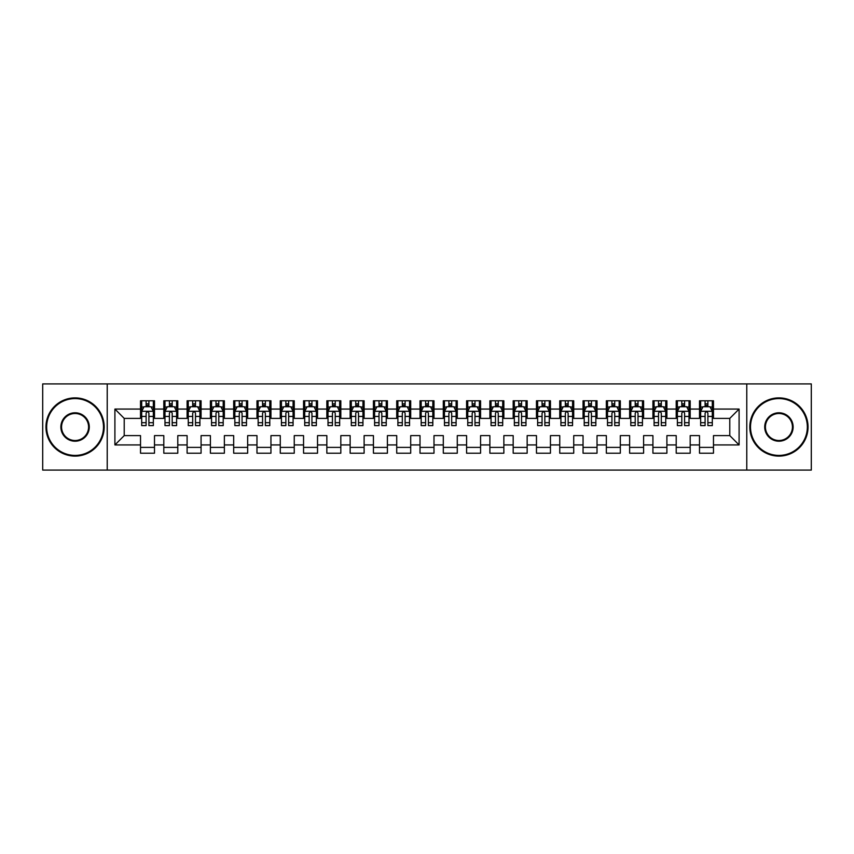 <?xml version="1.0" encoding="UTF-8"?>
<svg xmlns="http://www.w3.org/2000/svg" width="854" height="854" viewBox="0 0 854 854"><rect width="100%" height="100%" fill="white"/><g stroke="black" fill="none" stroke-linecap="round" stroke-linejoin="round"><path stroke-width="1.28" d="M746.78 470.084L811.3 470.084L811.3 383.916L746.78 383.916L746.78 470.084L107.22 470.084L107.22 383.916L42.7 383.916L42.7 470.084L107.22 470.084M746.78 383.916L107.22 383.916M114.906 444.934L114.906 409.066L140.526 409.066L140.526 418.385L124.214 418.385L124.214 435.615L114.906 444.934L140.526 444.934L140.526 453.207L154.499 453.207L154.499 444.934L163.808 444.934L163.808 453.207L177.792 453.207L177.792 444.934L187.101 444.934L187.101 453.207L201.074 453.207L201.074 444.934L210.394 444.934L210.394 453.207L224.367 453.207L224.367 444.934L233.686 444.934L233.686 453.207L247.66 453.207L247.66 444.934L256.979 444.934L256.979 453.207L270.953 453.207L270.953 444.934L280.272 444.934L280.272 453.207L294.246 453.207L294.246 444.934L303.554 444.934L303.554 453.207L317.528 453.207L317.528 444.934L326.847 444.934L326.847 453.207L340.821 453.207L340.821 444.934L350.14 444.934L350.14 453.207L364.114 453.207L364.114 444.934L373.433 444.934L373.433 453.207L387.406 453.207L387.406 444.934L396.726 444.934L396.726 453.207L410.699 453.207L410.699 444.934L420.008 444.934L420.008 453.207L433.992 453.207L433.992 444.934L443.301 444.934L443.301 453.207L457.274 453.207L457.274 444.934L466.594 444.934L466.594 453.207L480.567 453.207L480.567 444.934L489.886 444.934L489.886 453.207L503.86 453.207L503.86 444.934L513.179 444.934L513.179 453.207L527.153 453.207L527.153 444.934L536.472 444.934L536.472 453.207L550.446 453.207L550.446 444.934L559.754 444.934L559.754 453.207L573.728 453.207L573.728 444.934L583.047 444.934L583.047 453.207L597.021 453.207L597.021 444.934L606.34 444.934L606.34 453.207L620.314 453.207L620.314 444.934L629.633 444.934L629.633 453.207L643.606 453.207L643.606 444.934L652.926 444.934L652.926 453.207L666.899 453.207L666.899 444.934L676.208 444.934L676.208 453.207L690.192 453.207L690.192 444.934L699.501 444.934L699.501 453.207L713.474 453.207L713.474 435.615L729.786 435.615L729.786 418.385L713.474 418.385L713.474 409.066L739.094 409.066L739.094 444.934L713.474 444.934M713.474 409.066L713.474 400.793L699.501 400.793L699.501 409.066L690.192 409.066L690.192 400.793L676.208 400.793L676.208 409.066L666.899 409.066L666.899 400.793L652.926 400.793L652.926 409.066L643.606 409.066L643.606 400.793L629.633 400.793L629.633 409.066L620.314 409.066L620.314 400.793L606.34 400.793L606.34 409.066L597.021 409.066L597.021 400.793L583.047 400.793L583.047 409.066L573.728 409.066L573.728 400.793L559.754 400.793L559.754 409.066L550.446 409.066L550.446 400.793L536.472 400.793L536.472 409.066L527.153 409.066L527.153 400.793L513.179 400.793L513.179 409.066L503.86 409.066L503.86 400.793L489.886 400.793L489.886 409.066L480.567 409.066L480.567 400.793L466.594 400.793L466.594 409.066L457.274 409.066L457.274 400.793L443.301 400.793L443.301 409.066L433.992 409.066L433.992 400.793L420.008 400.793L420.008 409.066L410.699 409.066L410.699 400.793L396.726 400.793L396.726 409.066L387.406 409.066L387.406 400.793L373.433 400.793L373.433 409.066L364.114 409.066L364.114 400.793L350.14 400.793L350.14 409.066L340.821 409.066L340.821 400.793L326.847 400.793L326.847 409.066L317.528 409.066L317.528 400.793L303.554 400.793L303.554 409.066L294.246 409.066L294.246 400.793L280.272 400.793L280.272 409.066L270.953 409.066L270.953 400.793L256.979 400.793L256.979 409.066L247.66 409.066L247.66 400.793L233.686 400.793L233.686 409.066L224.367 409.066L224.367 400.793L210.394 400.793L210.394 409.066L201.074 409.066L201.074 400.793L187.101 400.793L187.101 409.066L177.792 409.066L177.792 400.793L163.808 400.793L163.808 409.066L154.499 409.066L154.499 400.793L140.526 400.793L140.526 409.066M690.192 444.934L690.192 435.615L699.501 435.615L699.501 444.934M739.094 409.066L729.786 418.385M666.899 444.934L666.899 435.615L676.208 435.615L676.208 444.934M699.501 409.066L699.501 418.385L690.192 418.385L690.192 409.066M643.606 444.934L643.606 435.615L652.926 435.615L652.926 444.934M676.208 409.066L676.208 418.385L666.899 418.385L666.899 409.066M620.314 444.934L620.314 435.615L629.633 435.615L629.633 444.934M652.926 409.066L652.926 418.385L643.606 418.385L643.606 409.066M597.021 444.934L597.021 435.615L606.34 435.615L606.34 444.934M629.633 409.066L629.633 418.385L620.314 418.385L620.314 409.066M573.728 444.934L573.728 435.615L583.047 435.615L583.047 444.934M606.34 409.066L606.34 418.385L597.021 418.385L597.021 409.066M550.446 444.934L550.446 435.615L559.754 435.615L559.754 444.934M583.047 409.066L583.047 418.385L573.728 418.385L573.728 409.066M527.153 444.934L527.153 435.615L536.472 435.615L536.472 444.934M559.754 409.066L559.754 418.385L550.446 418.385L550.446 409.066M503.86 444.934L503.86 435.615L513.179 435.615L513.179 444.934M536.472 409.066L536.472 418.385L527.153 418.385L527.153 409.066M480.567 444.934L480.567 435.615L489.886 435.615L489.886 444.934M513.179 409.066L513.179 418.385L503.86 418.385L503.86 409.066M457.274 444.934L457.274 435.615L466.594 435.615L466.594 444.934M489.886 409.066L489.886 418.385L480.567 418.385L480.567 409.066M433.992 444.934L433.992 435.615L443.301 435.615L443.301 444.934M466.594 409.066L466.594 418.385L457.274 418.385L457.274 409.066M410.699 444.934L410.699 435.615L420.008 435.615L420.008 444.934M443.301 409.066L443.301 418.385L433.992 418.385L433.992 409.066M387.406 444.934L387.406 435.615L396.726 435.615L396.726 444.934M420.008 409.066L420.008 418.385L410.699 418.385L410.699 409.066M364.114 444.934L364.114 435.615L373.433 435.615L373.433 444.934M396.726 409.066L396.726 418.385L387.406 418.385L387.406 409.066M340.821 444.934L340.821 435.615L350.14 435.615L350.14 444.934M373.433 409.066L373.433 418.385L364.114 418.385L364.114 409.066M317.528 444.934L317.528 435.615L326.847 435.615L326.847 444.934M350.14 409.066L350.14 418.385L340.821 418.385L340.821 409.066M294.246 444.934L294.246 435.615L303.554 435.615L303.554 444.934M326.847 409.066L326.847 418.385L317.528 418.385L317.528 409.066M270.953 444.934L270.953 435.615L280.272 435.615L280.272 444.934M303.554 409.066L303.554 418.385L294.246 418.385L294.246 409.066M247.66 444.934L247.66 435.615L256.979 435.615L256.979 444.934M280.272 409.066L280.272 418.385L270.953 418.385L270.953 409.066M224.367 444.934L224.367 435.615L233.686 435.615L233.686 444.934M256.979 409.066L256.979 418.385L247.66 418.385L247.66 409.066M201.074 444.934L201.074 435.615L210.394 435.615L210.394 444.934M233.686 409.066L233.686 418.385L224.367 418.385L224.367 409.066M177.792 444.934L177.792 435.615L187.101 435.615L187.101 444.934M210.394 409.066L210.394 418.385L201.074 418.385L201.074 409.066M154.499 444.934L154.499 435.615L163.808 435.615L163.808 444.934M187.101 409.066L187.101 418.385L177.792 418.385L177.792 409.066M124.214 435.615L140.526 435.615L140.526 444.934M163.808 409.066L163.808 418.385L154.499 418.385L154.499 409.066M699.501 406.621L700.664 406.621M712.311 406.621L713.474 406.621M676.208 406.621L677.382 406.621M689.018 406.621L690.192 406.621M652.926 406.621L654.089 406.621M665.736 406.621L666.899 406.621M629.633 406.621L630.796 406.621M642.443 406.621L643.606 406.621M606.34 406.621L607.504 406.621M619.15 406.621L620.314 406.621M583.047 406.621L584.211 406.621M595.857 406.621L597.021 406.621M559.754 406.621L560.918 406.621M572.564 406.621L573.728 406.621M536.472 406.621L537.636 406.621M549.282 406.621L550.446 406.621M513.179 406.621L514.343 406.621M525.989 406.621L527.153 406.621M489.886 406.621L491.05 406.621M502.696 406.621L503.86 406.621M466.594 406.621L467.757 406.621M479.404 406.621L480.567 406.621M443.301 406.621L444.464 406.621M456.111 406.621L457.274 406.621M420.008 406.621L421.182 406.621M432.818 406.621L433.992 406.621M396.726 406.621L397.889 406.621M409.536 406.621L410.699 406.621M373.433 406.621L374.596 406.621M386.243 406.621L387.406 406.621M350.14 406.621L351.304 406.621M362.95 406.621L364.114 406.621M326.847 406.621L328.011 406.621M339.657 406.621L340.821 406.621M303.554 406.621L304.718 406.621M316.364 406.621L317.528 406.621M280.272 406.621L281.436 406.621M293.082 406.621L294.246 406.621M256.979 406.621L258.143 406.621M269.789 406.621L270.953 406.621M233.686 406.621L234.85 406.621M246.496 406.621L247.66 406.621M210.394 406.621L211.557 406.621M223.204 406.621L224.367 406.621M187.101 406.621L188.264 406.621M199.911 406.621L201.074 406.621M163.808 406.621L164.982 406.621M176.618 406.621L177.792 406.621M140.526 406.621L141.689 406.621M153.336 406.621L154.499 406.621M140.526 447.379L154.499 447.379M163.808 447.379L177.792 447.379M187.101 447.379L201.074 447.379M210.394 447.379L224.367 447.379M233.686 447.379L247.66 447.379M256.979 447.379L270.953 447.379M280.272 447.379L294.246 447.379M303.554 447.379L317.528 447.379M326.847 447.379L340.821 447.379M350.14 447.379L364.114 447.379M373.433 447.379L387.406 447.379M396.726 447.379L410.699 447.379M420.008 447.379L433.992 447.379M443.301 447.379L457.274 447.379M466.594 447.379L480.567 447.379M489.886 447.379L503.86 447.379M513.179 447.379L527.153 447.379M536.472 447.379L550.446 447.379M559.754 447.379L573.728 447.379M583.047 447.379L597.021 447.379M606.34 447.379L620.314 447.379M629.633 447.379L643.606 447.379M652.926 447.379L666.899 447.379M676.208 447.379L690.192 447.379M699.501 447.379L713.474 447.379M114.906 409.066L124.214 418.385M729.786 435.615L739.094 444.934M148.906 403.825L146.109 403.825M153.336 422.687L148.906 422.687L148.906 425.602L153.336 425.602L153.336 411.393L150.998 406.739L144.016 406.739L141.689 411.393L141.689 425.602L146.109 425.602L146.109 422.687L141.689 422.687M141.689 411.393L141.689 400.793M153.336 411.393L153.336 400.793M146.109 406.739L146.109 400.793M148.906 400.793L148.906 406.739M148.906 422.687L148.906 413.144C147.977 411.35 147.048 411.35 146.109 413.144L146.109 422.687M148.906 406.621L146.109 406.621M172.198 403.825L169.402 403.825M176.618 422.687L172.198 422.687L172.198 425.602L176.618 425.602L176.618 411.393L174.291 406.739L167.309 406.739L164.982 411.393L164.982 425.602L169.402 425.602L169.402 422.687L164.982 422.687M164.982 411.393L164.982 400.793M176.618 411.393L176.618 400.793M169.402 406.739L169.402 400.793M172.198 400.793L172.198 406.739M172.198 422.687L172.198 413.144C171.27 411.35 170.33 411.35 169.402 413.144L169.402 422.687M172.198 406.621L169.402 406.621M195.491 403.825L192.694 403.825M199.911 422.687L195.491 422.687L195.491 425.602L199.911 425.602L199.911 411.393L197.584 406.739L190.602 406.739L188.264 411.393L188.264 425.602L192.694 425.602L192.694 422.687L188.264 422.687M188.264 411.393L188.264 400.793M199.911 411.393L199.911 400.793M192.694 406.739L192.694 400.793M195.491 400.793L195.491 406.739M195.491 422.687L195.491 413.144C194.563 411.35 193.623 411.35 192.694 413.144L192.694 422.687M195.491 406.621L192.694 406.621M75.077 455.417A28.417 28.417 0 0 0 103.494 427A28.417 28.417 0 0 0 75.077 398.583A28.417 28.417 0 0 0 46.66 427A28.417 28.417 0 0 0 75.077 455.417M75.077 397.889A29.111 29.111 0 0 1 104.188 427A29.111 29.111 0 0 1 75.077 456.111A29.111 29.111 0 0 1 45.956 427A29.111 29.111 0 0 1 75.077 397.889M75.077 441.208A14.208 14.208 0 0 1 60.869 427A14.208 14.208 0 0 1 75.077 412.792A14.208 14.208 0 0 1 89.286 427A14.208 14.208 0 0 1 75.077 441.208M75.077 413.496A13.504 13.504 0 0 0 61.563 427A13.504 13.504 0 0 0 75.077 440.504A13.504 13.504 0 0 0 88.581 427A13.504 13.504 0 0 0 75.077 413.496M778.923 455.417A28.417 28.417 0 0 0 807.34 427A28.417 28.417 0 0 0 778.923 398.583A28.417 28.417 0 0 0 750.506 427A28.417 28.417 0 0 0 778.923 455.417M778.923 397.889A29.111 29.111 0 0 1 808.044 427A29.111 29.111 0 0 1 778.923 456.111A29.111 29.111 0 0 1 749.812 427A29.111 29.111 0 0 1 778.923 397.889M778.923 441.208A14.208 14.208 0 0 1 764.714 427A14.208 14.208 0 0 1 778.923 412.792A14.208 14.208 0 0 1 793.131 427A14.208 14.208 0 0 1 778.923 441.208M778.923 413.496A13.504 13.504 0 0 0 765.419 427A13.504 13.504 0 0 0 778.923 440.504A13.504 13.504 0 0 0 792.437 427A13.504 13.504 0 0 0 778.923 413.496M218.784 403.825L215.987 403.825M223.204 422.687L218.784 422.687L218.784 425.602L223.204 425.602L223.204 411.393L220.876 406.739L213.884 406.739L211.557 411.393L211.557 425.602L215.987 425.602L215.987 422.687L211.557 422.687M211.557 411.393L211.557 400.793M223.204 411.393L223.204 400.793M215.987 406.739L215.987 400.793M218.784 400.793L218.784 406.739M218.784 422.687L218.784 413.144C217.845 411.35 216.916 411.35 215.987 413.144L215.987 422.687M218.784 406.621L215.987 406.621M242.066 403.825L239.28 403.825M246.496 422.687L242.066 422.687L242.066 425.602L246.496 425.602L246.496 411.393L244.169 406.739L237.177 406.739L234.85 411.393L234.85 425.602L239.28 425.602L239.28 422.687L234.85 422.687M234.85 411.393L234.85 400.793M246.496 411.393L246.496 400.793M239.28 406.739L239.28 400.793M242.066 400.793L242.066 406.739M242.066 422.687L242.066 413.144C241.138 411.35 240.209 411.35 239.28 413.144L239.28 422.687M242.066 406.621L239.28 406.621M265.359 403.825L262.562 403.825M269.789 422.687L265.359 422.687L265.359 425.602L269.789 425.602L269.789 411.393L267.462 406.739L260.47 406.739L258.143 411.393L258.143 425.602L262.562 425.602L262.562 422.687L258.143 422.687M258.143 411.393L258.143 400.793M269.789 411.393L269.789 400.793M262.562 406.739L262.562 400.793M265.359 400.793L265.359 406.739M265.359 422.687L265.359 413.144C264.43 411.35 263.502 411.35 262.562 413.144L262.562 422.687M265.359 406.621L262.562 406.621M288.652 403.825L285.855 403.825M293.082 422.687L288.652 422.687L288.652 425.602L293.082 425.602L293.082 411.393L290.744 406.739L283.763 406.739L281.436 411.393L281.436 425.602L285.855 425.602L285.855 422.687L281.436 422.687M281.436 411.393L281.436 400.793M293.082 411.393L293.082 400.793M285.855 406.739L285.855 400.793M288.652 400.793L288.652 406.739M288.652 422.687L288.652 413.144C287.723 411.35 286.795 411.35 285.855 413.144L285.855 422.687M288.652 406.621L285.855 406.621M311.945 403.825L309.148 403.825M316.364 422.687L311.945 422.687L311.945 425.602L316.364 425.602L316.364 411.393L314.037 406.739L307.056 406.739L304.718 411.393L304.718 425.602L309.148 425.602L309.148 422.687L304.718 422.687M304.718 411.393L304.718 400.793M316.364 411.393L316.364 400.793M309.148 406.739L309.148 400.793M311.945 400.793L311.945 406.739M311.945 422.687L311.945 413.144C311.016 411.35 310.077 411.35 309.148 413.144L309.148 422.687M311.945 406.621L309.148 406.621M335.238 403.825L332.441 403.825M339.657 422.687L335.238 422.687L335.238 425.602L339.657 425.602L339.657 411.393L337.33 406.739L330.338 406.739L328.011 411.393L328.011 425.602L332.441 425.602L332.441 422.687L328.011 422.687M328.011 411.393L328.011 400.793M339.657 411.393L339.657 400.793M332.441 406.739L332.441 400.793M335.238 400.793L335.238 406.739M335.238 422.687L335.238 413.144C334.298 411.35 333.37 411.35 332.441 413.144L332.441 422.687M335.238 406.621L332.441 406.621M358.52 403.825L355.734 403.825M362.95 422.687L358.52 422.687L358.52 425.602L362.95 425.602L362.95 411.393L360.623 406.739L353.631 406.739L351.304 411.393L351.304 425.602L355.734 425.602L355.734 422.687L351.304 422.687M351.304 411.393L351.304 400.793M362.95 411.393L362.95 400.793M355.734 406.739L355.734 400.793M358.52 400.793L358.52 406.739M358.52 422.687L358.52 413.144C357.591 411.35 356.662 411.35 355.734 413.144L355.734 422.687M358.52 406.621L355.734 406.621M381.813 403.825L379.016 403.825M386.243 422.687L381.813 422.687L381.813 425.602L386.243 425.602L386.243 411.393L383.916 406.739L376.924 406.739L374.596 411.393L374.596 425.602L379.016 425.602L379.016 422.687L374.596 422.687M374.596 411.393L374.596 400.793M386.243 411.393L386.243 400.793M379.016 406.739L379.016 400.793M381.813 400.793L381.813 406.739M381.813 422.687L381.813 413.144C380.884 411.35 379.955 411.35 379.016 413.144L379.016 422.687M381.813 406.621L379.016 406.621M405.106 403.825L402.309 403.825M409.536 422.687L405.106 422.687L405.106 425.602L409.536 425.602L409.536 411.393L407.198 406.739L400.216 406.739L397.889 411.393L397.889 425.602L402.309 425.602L402.309 422.687L397.889 422.687M397.889 411.393L397.889 400.793M409.536 411.393L409.536 400.793M402.309 406.739L402.309 400.793M405.106 400.793L405.106 406.739M405.106 422.687L405.106 413.144C404.177 411.35 403.248 411.35 402.309 413.144L402.309 422.687M405.106 406.621L402.309 406.621M428.398 403.825L425.602 403.825M432.818 422.687L428.398 422.687L428.398 425.602L432.818 425.602L432.818 411.393L430.491 406.739L423.509 406.739L421.182 411.393L421.182 425.602L425.602 425.602L425.602 422.687L421.182 422.687M421.182 411.393L421.182 400.793M432.818 411.393L432.818 400.793M425.602 406.739L425.602 400.793M428.398 400.793L428.398 406.739M428.398 422.687L428.398 413.144C427.47 411.35 426.53 411.35 425.602 413.144L425.602 422.687M428.398 406.621L425.602 406.621M451.691 403.825L448.894 403.825M456.111 422.687L451.691 422.687L451.691 425.602L456.111 425.602L456.111 411.393L453.784 406.739L446.802 406.739L444.464 411.393L444.464 425.602L448.894 425.602L448.894 422.687L444.464 422.687M444.464 411.393L444.464 400.793M456.111 411.393L456.111 400.793M448.894 406.739L448.894 400.793M451.691 400.793L451.691 406.739M451.691 422.687L451.691 413.144C450.763 411.35 449.823 411.35 448.894 413.144L448.894 422.687M451.691 406.621L448.894 406.621M474.984 403.825L472.187 403.825M479.404 422.687L474.984 422.687L474.984 425.602L479.404 425.602L479.404 411.393L477.076 406.739L470.084 406.739L467.757 411.393L467.757 425.602L472.187 425.602L472.187 422.687L467.757 422.687M467.757 411.393L467.757 400.793M479.404 411.393L479.404 400.793M472.187 406.739L472.187 400.793M474.984 400.793L474.984 406.739M474.984 422.687L474.984 413.144C474.045 411.35 473.116 411.35 472.187 413.144L472.187 422.687M474.984 406.621L472.187 406.621M498.266 403.825L495.48 403.825M502.696 422.687L498.266 422.687L498.266 425.602L502.696 425.602L502.696 411.393L500.369 406.739L493.377 406.739L491.05 411.393L491.05 425.602L495.48 425.602L495.48 422.687L491.05 422.687M491.05 411.393L491.05 400.793M502.696 411.393L502.696 400.793M495.48 406.739L495.48 400.793M498.266 400.793L498.266 406.739M498.266 422.687L498.266 413.144C497.338 411.35 496.409 411.35 495.48 413.144L495.48 422.687M498.266 406.621L495.48 406.621M521.559 403.825L518.762 403.825M525.989 422.687L521.559 422.687L521.559 425.602L525.989 425.602L525.989 411.393L523.662 406.739L516.67 406.739L514.343 411.393L514.343 425.602L518.762 425.602L518.762 422.687L514.343 422.687M514.343 411.393L514.343 400.793M525.989 411.393L525.989 400.793M518.762 406.739L518.762 400.793M521.559 400.793L521.559 406.739M521.559 422.687L521.559 413.144C520.63 411.35 519.702 411.35 518.762 413.144L518.762 422.687M521.559 406.621L518.762 406.621M544.852 403.825L542.055 403.825M549.282 422.687L544.852 422.687L544.852 425.602L549.282 425.602L549.282 411.393L546.944 406.739L539.963 406.739L537.636 411.393L537.636 425.602L542.055 425.602L542.055 422.687L537.636 422.687M537.636 411.393L537.636 400.793M549.282 411.393L549.282 400.793M542.055 406.739L542.055 400.793M544.852 400.793L544.852 406.739M544.852 422.687L544.852 413.144C543.923 411.35 542.995 411.35 542.055 413.144L542.055 422.687M544.852 406.621L542.055 406.621M568.145 403.825L565.348 403.825M572.564 422.687L568.145 422.687L568.145 425.602L572.564 425.602L572.564 411.393L570.237 406.739L563.256 406.739L560.918 411.393L560.918 425.602L565.348 425.602L565.348 422.687L560.918 422.687M560.918 411.393L560.918 400.793M572.564 411.393L572.564 400.793M565.348 406.739L565.348 400.793M568.145 400.793L568.145 406.739M568.145 422.687L568.145 413.144C567.216 411.35 566.277 411.35 565.348 413.144L565.348 422.687M568.145 406.621L565.348 406.621M591.438 403.825L588.641 403.825M595.857 422.687L591.438 422.687L591.438 425.602L595.857 425.602L595.857 411.393L593.53 406.739L586.538 406.739L584.211 411.393L584.211 425.602L588.641 425.602L588.641 422.687L584.211 422.687M584.211 411.393L584.211 400.793M595.857 411.393L595.857 400.793M588.641 406.739L588.641 400.793M591.438 400.793L591.438 406.739M591.438 422.687L591.438 413.144C590.498 411.35 589.57 411.35 588.641 413.144L588.641 422.687M591.438 406.621L588.641 406.621M614.72 403.825L611.934 403.825M619.15 422.687L614.72 422.687L614.72 425.602L619.15 425.602L619.15 411.393L616.823 406.739L609.831 406.739L607.504 411.393L607.504 425.602L611.934 425.602L611.934 422.687L607.504 422.687M607.504 411.393L607.504 400.793M619.15 411.393L619.15 400.793M611.934 406.739L611.934 400.793M614.72 400.793L614.72 406.739M614.72 422.687L614.72 413.144C613.791 411.35 612.862 411.35 611.934 413.144L611.934 422.687M614.72 406.621L611.934 406.621M638.013 403.825L635.216 403.825M642.443 422.687L638.013 422.687L638.013 425.602L642.443 425.602L642.443 411.393L640.116 406.739L633.124 406.739L630.796 411.393L630.796 425.602L635.216 425.602L635.216 422.687L630.796 422.687M630.796 411.393L630.796 400.793M642.443 411.393L642.443 400.793M635.216 406.739L635.216 400.793M638.013 400.793L638.013 406.739M638.013 422.687L638.013 413.144C637.084 411.35 636.155 411.35 635.216 413.144L635.216 422.687M638.013 406.621L635.216 406.621M661.306 403.825L658.509 403.825M665.736 422.687L661.306 422.687L661.306 425.602L665.736 425.602L665.736 411.393L663.398 406.739L656.416 406.739L654.089 411.393L654.089 425.602L658.509 425.602L658.509 422.687L654.089 422.687M654.089 411.393L654.089 400.793M665.736 411.393L665.736 400.793M658.509 406.739L658.509 400.793M661.306 400.793L661.306 406.739M661.306 422.687L661.306 413.144C660.377 411.35 659.448 411.35 658.509 413.144L658.509 422.687M661.306 406.621L658.509 406.621M684.598 403.825L681.802 403.825M689.018 422.687L684.598 422.687L684.598 425.602L689.018 425.602L689.018 411.393L686.691 406.739L679.709 406.739L677.382 411.393L677.382 425.602L681.802 425.602L681.802 422.687L677.382 422.687M677.382 411.393L677.382 400.793M689.018 411.393L689.018 400.793M681.802 406.739L681.802 400.793M684.598 400.793L684.598 406.739M684.598 422.687L684.598 413.144C683.67 411.35 682.73 411.35 681.802 413.144L681.802 422.687M684.598 406.621L681.802 406.621M707.891 403.825L705.094 403.825M712.311 422.687L707.891 422.687L707.891 425.602L712.311 425.602L712.311 411.393L709.984 406.739L703.002 406.739L700.664 411.393L700.664 425.602L705.094 425.602L705.094 422.687L700.664 422.687M700.664 411.393L700.664 400.793M712.311 411.393L712.311 400.793M705.094 406.739L705.094 400.793M707.891 400.793L707.891 406.739M707.891 422.687L707.891 413.144C706.963 411.35 706.023 411.35 705.094 413.144L705.094 422.687M707.891 406.621L705.094 406.621M153.272 411.276L141.743 411.276M141.689 407.016L143.878 407.016M151.147 407.016L153.336 407.016M146.109 416.442L141.689 416.442M153.336 416.442L148.906 416.442M148.906 405.308L146.109 405.308M176.564 411.276L165.035 411.276M164.982 407.016L167.17 407.016M174.429 407.016L176.618 407.016M169.402 416.442L164.982 416.442M176.618 416.442L172.198 416.442M172.198 405.308L169.402 405.308M199.857 411.276L188.328 411.276M188.264 407.016L190.453 407.016M197.722 407.016L199.911 407.016M192.694 416.442L188.264 416.442M199.911 416.442L195.491 416.442M195.491 405.308L192.694 405.308M223.15 411.276L211.621 411.276M211.557 407.016L213.746 407.016M221.015 407.016L223.204 407.016M215.987 416.442L211.557 416.442M223.204 416.442L218.784 416.442M218.784 405.308L215.987 405.308M246.432 411.276L234.903 411.276M234.85 407.016L237.038 407.016M244.308 407.016L246.496 407.016M239.28 416.442L234.85 416.442M246.496 416.442L242.066 416.442M242.066 405.308L239.28 405.308M269.725 411.276L258.196 411.276M258.143 407.016L260.331 407.016M267.601 407.016L269.789 407.016M262.562 416.442L258.143 416.442M269.789 416.442L265.359 416.442M265.359 405.308L262.562 405.308M293.018 411.276L281.489 411.276M281.436 407.016L283.624 407.016M290.883 407.016L293.082 407.016M285.855 416.442L281.436 416.442M293.082 416.442L288.652 416.442M288.652 405.308L285.855 405.308M316.311 411.276L304.782 411.276M304.718 407.016L306.917 407.016M314.176 407.016L316.364 407.016M309.148 416.442L304.718 416.442M316.364 416.442L311.945 416.442M311.945 405.308L309.148 405.308M339.604 411.276L328.075 411.276M328.011 407.016L330.199 407.016M337.469 407.016L339.657 407.016M332.441 416.442L328.011 416.442M339.657 416.442L335.238 416.442M335.238 405.308L332.441 405.308M362.897 411.276L351.368 411.276M351.304 407.016L353.492 407.016M360.762 407.016L362.95 407.016M355.734 416.442L351.304 416.442M362.95 416.442L358.52 416.442M358.52 405.308L355.734 405.308M386.179 411.276L374.65 411.276M374.596 407.016L376.785 407.016M384.054 407.016L386.243 407.016M379.016 416.442L374.596 416.442M386.243 416.442L381.813 416.442M381.813 405.308L379.016 405.308M409.472 411.276L397.943 411.276M397.889 407.016L400.078 407.016M407.347 407.016L409.536 407.016M402.309 416.442L397.889 416.442M409.536 416.442L405.106 416.442M405.106 405.308L402.309 405.308M432.764 411.276L421.236 411.276M421.182 407.016L423.37 407.016M430.629 407.016L432.818 407.016M425.602 416.442L421.182 416.442M432.818 416.442L428.398 416.442M428.398 405.308L425.602 405.308M456.057 411.276L444.528 411.276M444.464 407.016L446.653 407.016M453.922 407.016L456.111 407.016M448.894 416.442L444.464 416.442M456.111 416.442L451.691 416.442M451.691 405.308L448.894 405.308M479.35 411.276L467.821 411.276M467.757 407.016L469.946 407.016M477.215 407.016L479.404 407.016M472.187 416.442L467.757 416.442M479.404 416.442L474.984 416.442M474.984 405.308L472.187 405.308M502.632 411.276L491.103 411.276M491.05 407.016L493.238 407.016M500.508 407.016L502.696 407.016M495.48 416.442L491.05 416.442M502.696 416.442L498.266 416.442M498.266 405.308L495.48 405.308M525.925 411.276L514.396 411.276M514.343 407.016L516.531 407.016M523.801 407.016L525.989 407.016M518.762 416.442L514.343 416.442M525.989 416.442L521.559 416.442M521.559 405.308L518.762 405.308M549.218 411.276L537.689 411.276M537.636 407.016L539.824 407.016M547.083 407.016L549.282 407.016M542.055 416.442L537.636 416.442M549.282 416.442L544.852 416.442M544.852 405.308L542.055 405.308M572.511 411.276L560.982 411.276M560.918 407.016L563.117 407.016M570.376 407.016L572.564 407.016M565.348 416.442L560.918 416.442M572.564 416.442L568.145 416.442M568.145 405.308L565.348 405.308M595.804 411.276L584.275 411.276M584.211 407.016L586.399 407.016M593.669 407.016L595.857 407.016M588.641 416.442L584.211 416.442M595.857 416.442L591.438 416.442M591.438 405.308L588.641 405.308M619.097 411.276L607.568 411.276M607.504 407.016L609.692 407.016M616.962 407.016L619.15 407.016M611.934 416.442L607.504 416.442M619.15 416.442L614.72 416.442M614.72 405.308L611.934 405.308M642.379 411.276L630.85 411.276M630.796 407.016L632.985 407.016M640.254 407.016L642.443 407.016M635.216 416.442L630.796 416.442M642.443 416.442L638.013 416.442M638.013 405.308L635.216 405.308M665.672 411.276L654.143 411.276M654.089 407.016L656.278 407.016M663.547 407.016L665.736 407.016M658.509 416.442L654.089 416.442M665.736 416.442L661.306 416.442M661.306 405.308L658.509 405.308M688.964 411.276L677.435 411.276M677.382 407.016L679.57 407.016M686.829 407.016L689.018 407.016M681.802 416.442L677.382 416.442M689.018 416.442L684.598 416.442M684.598 405.308L681.802 405.308M712.257 411.276L700.728 411.276M700.664 407.016L702.853 407.016M710.122 407.016L712.311 407.016M705.094 416.442L700.664 416.442M712.311 416.442L707.891 416.442M707.891 405.308L705.094 405.308"/></g></svg>
